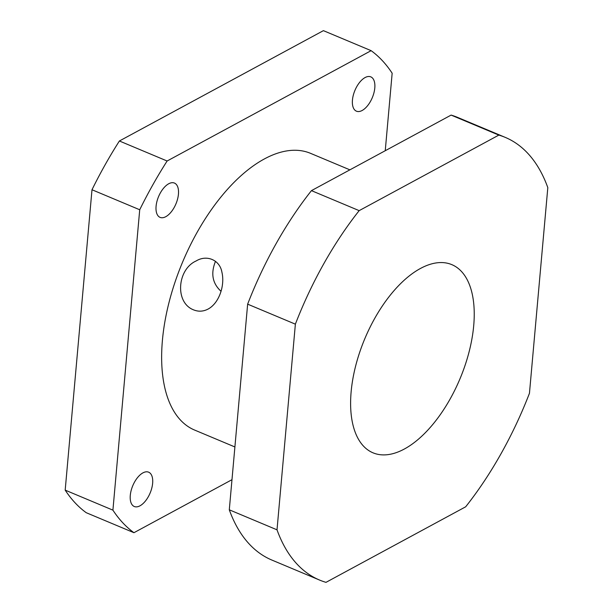<?xml version="1.0" encoding="UTF-8"?>
<svg xmlns="http://www.w3.org/2000/svg" width="613" height="613" viewBox="0 0 613 613"><rect width="100%" height="100%" fill="white"/><g stroke="black" fill="none" stroke-linecap="round" stroke-linejoin="round"><path stroke-width="0.92" d="M215.492 261.314C210.581 273.475 212.435 283.467 221.04 291.29M193.555 309.864C174.59 302.508 177.272 269.314 196.137 260.962C206.903 254.372 219.86 260.096 221.891 272.118C225.094 285.16 219.301 303.044 208.091 309.067C203.317 311.565 198.474 311.825 193.555 309.864M178.444 194.175A18.605 9.417 -67.3 0 1 171.379 211.707A18.605 9.417 -67.3 0 1 160.07 217.377A18.605 9.417 -67.3 0 1 158.575 196.581A18.605 9.417 -67.3 0 1 174.452 183.072A18.605 9.417 -67.3 0 1 178.444 194.175M152.637 483.297A18.605 9.417 -67.3 0 1 145.58 500.829A18.605 9.417 -67.3 0 1 134.262 506.499A18.605 9.417 -67.3 0 1 132.776 485.703A18.605 9.417 -67.3 0 1 148.653 472.186A18.605 9.417 -67.3 0 1 152.637 483.297M374.796 87.981A18.605 9.417 -67.3 0 1 367.739 105.505A18.605 9.417 -67.3 0 1 356.421 111.175A18.605 9.417 -67.3 0 1 354.935 90.387A18.605 9.417 -67.3 0 1 370.811 76.87A18.605 9.417 -67.3 0 1 374.796 87.981M277.015 529.824L229.293 509.809L247.644 304.155L295.374 324.162L277.015 529.824A240.02 121.489 -67.3 0 0 319.595 580.074A240.02 121.489 -67.3 0 0 325.993 582.35L465.665 506.805A240.02 121.489 -67.3 0 0 529.456 393.285L547.815 187.624A240.02 121.489 -67.3 0 0 505.235 137.373L457.505 117.367A240.02 121.489 -67.3 0 0 451.114 115.091L498.836 135.098L359.164 210.642L311.442 190.635L451.114 115.091M498.836 135.098A240.02 121.489 -67.3 0 1 505.235 137.373M295.374 324.162A240.02 121.489 -67.3 0 1 359.164 210.642M247.644 304.155A240.02 121.489 -67.3 0 1 311.442 190.635M473.719 325.564A102.011 51.638 112.7 0 0 451.865 264.655A102.011 51.638 112.7 0 0 420.472 268.456A102.011 51.638 112.7 0 0 355.739 365.593A102.011 51.638 112.7 0 0 372.965 452.8A102.011 51.638 112.7 0 0 435.015 421.698A102.011 51.638 112.7 0 0 473.719 325.564M385.248 150.714L392.159 73.223A270.026 136.676 -67.3 0 0 371.126 50.664L167.119 161.004L119.397 140.99L323.403 30.65L371.126 50.664M65.185 490.132L91.996 189.746L139.718 209.761L112.915 510.146L65.185 490.132A270.026 136.676 -67.3 0 0 86.226 512.698L133.948 532.705L231.982 479.688M234.902 446.961L194.528 430.027A150.016 75.935 -67.3 0 1 169.188 301.78A150.016 75.935 -67.3 0 1 264.387 158.936A150.016 75.935 -67.3 0 1 310.546 153.342L349.885 169.839M139.718 209.761A270.026 136.676 -67.3 0 1 167.119 161.004M133.948 532.705A270.026 136.676 -67.3 0 1 112.915 510.146M91.996 189.746A270.026 136.676 -67.3 0 1 119.397 140.99M319.595 580.074L271.873 560.06A240.02 121.489 -67.3 0 1 229.293 509.809"/></g></svg>
